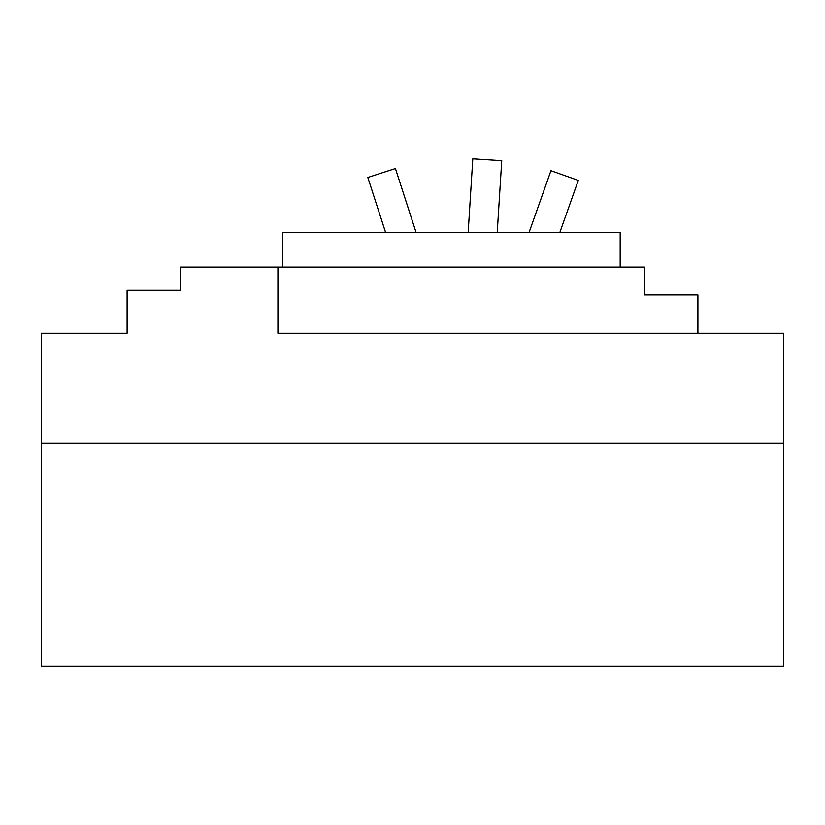 <?xml version="1.0" encoding="UTF-8"?>
<svg xmlns="http://www.w3.org/2000/svg" width="825" height="825" viewBox="0 0 825 825"><rect width="100%" height="100%" fill="white"/><g stroke="black" fill="none" stroke-linecap="round" stroke-linejoin="round"><path stroke-width="1.24" d="M529.145 232.268L550.945 170.713L578.284 180.386L559.917 232.268M468.177 232.268L472.797 158.833L501.744 160.658L497.238 232.268M385.533 232.268L367.826 177.447L395.433 168.537L416.017 232.268M783.75 443.066L41.25 443.066L41.25 666.167L783.75 666.167L783.75 443.066M41.363 443.066L41.363 333.207L127.102 333.207L127.102 290.276L180.469 290.276L180.469 267.073L644.531 267.073L644.531 294.917L697.898 294.917L697.898 333.207L277.922 333.207L277.922 267.073M783.637 443.066L783.637 333.207L697.898 333.207M620.173 267.073L620.173 232.268L282.562 232.268L282.562 267.073"/></g></svg>
